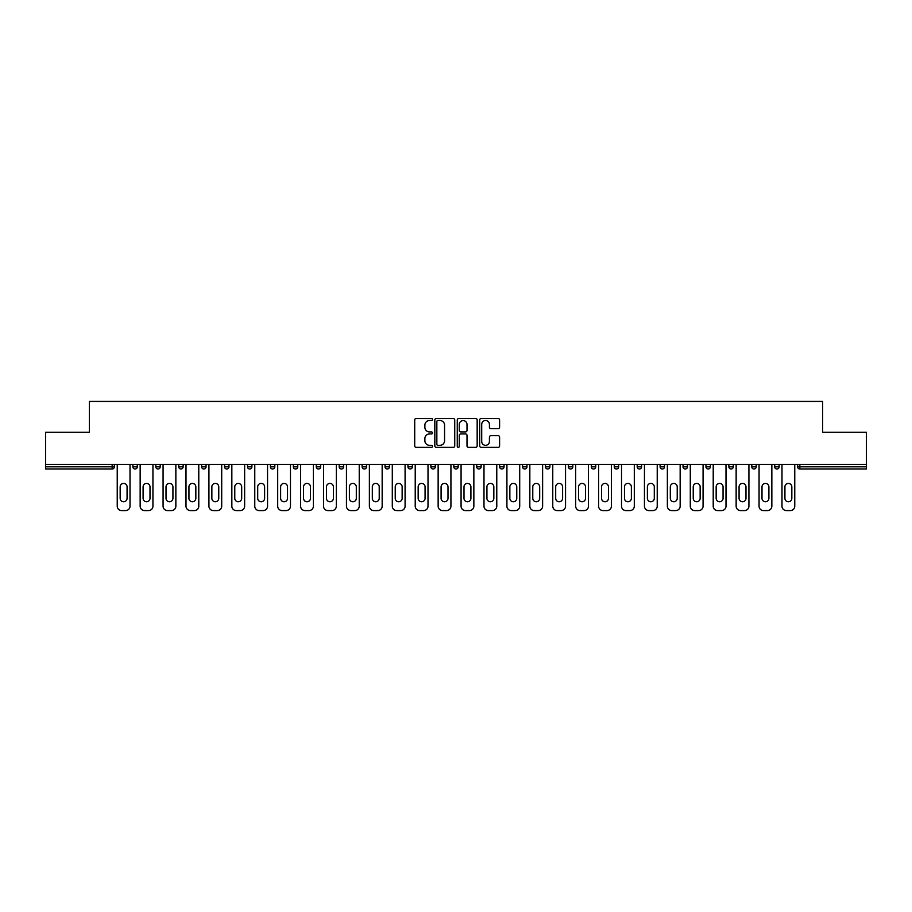 <?xml version="1.0" encoding="UTF-8"?>
<svg xmlns="http://www.w3.org/2000/svg" width="912" height="912" viewBox="0 0 912 912"><rect width="100%" height="100%" fill="white"/><g stroke="black" fill="none" stroke-linecap="round" stroke-linejoin="round"><path stroke-width="1.37" d="M432.493 419.52A1.015 1.015 0 0 0 431.479 418.505L416.157 418.505A1.448 1.448 0 0 0 414.709 419.953L414.709 445.911A1.448 1.448 0 0 0 416.157 447.359L431.479 447.359A1.015 1.015 0 0 0 432.493 446.344A1.015 1.015 0 0 0 431.479 445.33L429.495 445.33A4.617 4.617 0 0 1 424.878 440.724L424.878 438.558A4.617 4.617 0 0 1 429.495 433.941L431.479 433.941A1.015 1.015 0 0 0 432.493 432.926A1.015 1.015 0 0 0 431.479 431.923L429.495 431.923A4.617 4.617 0 0 1 424.878 427.306L424.878 425.14A4.617 4.617 0 0 1 429.495 420.523L431.479 420.523A1.015 1.015 0 0 0 432.493 419.52M498.146 428.674A1.448 1.448 0 0 0 499.594 427.238L499.594 419.953A1.448 1.448 0 0 0 498.146 418.505L481.137 418.505A1.448 1.448 0 0 0 479.689 419.953L479.689 445.911A1.448 1.448 0 0 0 481.137 447.359L498.146 447.359A1.448 1.448 0 0 0 499.594 445.911L499.594 437.11A1.448 1.448 0 0 0 498.146 435.674L490.873 435.674A1.448 1.448 0 0 0 489.425 437.11L489.425 441.476A3.853 3.853 0 0 1 485.572 445.33A3.853 3.853 0 0 1 481.707 441.476L481.707 424.388A3.853 3.853 0 0 1 485.572 420.523A3.853 3.853 0 0 1 489.425 424.388L489.425 427.238A1.448 1.448 0 0 0 490.873 428.674L498.146 428.674M45.6 464.447L45.6 432.265L89.387 432.265L89.387 401.417L822.613 401.417L822.613 432.265L866.4 432.265L866.4 464.447L45.6 464.447L45.6 466.796L112.165 466.796L112.165 464.447M454.735 419.953A1.448 1.448 0 0 0 453.298 418.505L436.278 418.505A1.448 1.448 0 0 0 434.83 419.953L434.83 445.911A1.448 1.448 0 0 0 436.278 447.359L453.298 447.359A1.448 1.448 0 0 0 454.735 445.911L454.735 419.953M458.702 418.505L475.722 418.505A1.448 1.448 0 0 1 477.17 419.953L477.17 445.911A1.448 1.448 0 0 1 475.722 447.359L468.437 447.359A1.448 1.448 0 0 1 467.001 445.911L467.001 435.377A1.448 1.448 0 0 0 465.553 433.941L460.72 433.941A1.448 1.448 0 0 0 459.283 435.377L459.283 446.344A1.015 1.015 0 0 1 458.269 447.359A1.015 1.015 0 0 1 457.265 446.344L457.265 419.953A1.448 1.448 0 0 1 458.702 418.505M112.165 469.007A2.2 2.2 0 0 0 114.365 466.796L112.165 466.796L112.165 469.007A2.2 2.2 0 0 0 114.365 466.796L114.365 464.447L114.365 466.796A2.2 2.2 0 0 1 112.165 469.007L45.6 469.007L45.6 466.796M866.4 464.447L866.4 469.007L799.835 469.007A2.2 2.2 0 0 1 797.635 466.796L797.635 464.447M137.29 464.447L137.29 466.796L132.878 466.796A2.2 2.2 0 0 0 135.09 469.007A2.2 2.2 0 0 1 132.878 466.796L132.878 464.447M155.804 464.447L155.804 466.796L155.804 464.447M160.216 464.447L160.216 466.796L160.216 464.447M183.13 464.447L183.13 466.796L178.729 466.796A2.2 2.2 0 0 0 180.929 469.007A2.2 2.2 0 0 1 178.729 466.796L178.729 464.447M201.655 464.447L201.655 466.796L201.655 464.447M206.055 464.447L206.055 466.796L206.055 464.447M224.569 466.796A2.2 2.2 0 0 0 226.78 469.007A2.2 2.2 0 0 0 228.98 466.796A2.2 2.2 0 0 1 226.78 469.007A2.2 2.2 0 0 0 228.98 466.796L228.98 464.447L228.98 466.796L224.569 466.796A2.2 2.2 0 0 0 226.78 469.007A2.2 2.2 0 0 1 224.569 466.796L224.569 464.447M251.906 464.447L251.906 466.796A2.2 2.2 0 0 1 249.694 469.007A2.2 2.2 0 0 1 247.494 466.796L247.494 464.447M272.62 469.007A2.2 2.2 0 0 0 274.82 466.796L274.82 464.447L274.82 466.796A2.2 2.2 0 0 1 272.62 469.007A2.2 2.2 0 0 1 270.419 466.796L270.419 464.447M295.545 469.007A2.2 2.2 0 0 0 297.745 466.796L297.745 464.447L297.745 466.796A2.2 2.2 0 0 1 295.545 469.007A2.2 2.2 0 0 1 293.333 466.796L293.333 464.447M320.671 464.447L320.671 466.796A2.2 2.2 0 0 1 318.47 469.007A2.2 2.2 0 0 1 316.259 466.796L316.259 464.447M339.184 464.447L339.184 466.796L339.184 464.447M343.596 464.447L343.596 466.796L343.596 464.447M366.51 464.447L366.51 466.796A2.2 2.2 0 0 1 364.31 469.007A2.2 2.2 0 0 1 362.11 466.796L362.11 464.447M385.024 464.447L385.024 466.796L385.024 464.447M389.435 464.447L389.435 466.796A2.2 2.2 0 0 1 387.235 469.007A2.2 2.2 0 0 1 385.024 466.796L389.435 466.796A2.2 2.2 0 0 1 387.235 469.007M412.361 464.447L412.361 466.796L407.949 466.796A2.2 2.2 0 0 0 410.161 469.007A2.2 2.2 0 0 1 407.949 466.796L407.949 464.447M433.075 469.007A2.2 2.2 0 0 0 435.286 466.796L435.286 464.447L435.286 466.796A2.2 2.2 0 0 1 433.075 469.007A2.2 2.2 0 0 1 430.874 466.796L430.874 464.447M458.2 464.447L458.2 466.796A2.2 2.2 0 0 1 456 469.007A2.2 2.2 0 0 1 453.8 466.796L453.8 464.447M476.714 464.447L476.714 466.796L476.714 464.447M481.126 464.447L481.126 466.796A2.2 2.2 0 0 1 478.925 469.007A2.2 2.2 0 0 1 476.714 466.796L481.126 466.796A2.2 2.2 0 0 1 478.925 469.007M504.051 464.447L504.051 466.796A2.2 2.2 0 0 1 501.839 469.007A2.2 2.2 0 0 1 499.639 466.796L499.639 464.447M522.565 466.796L526.976 466.796A2.2 2.2 0 0 1 524.765 469.007A2.2 2.2 0 0 0 526.976 466.796L526.976 464.447L526.976 466.796A2.2 2.2 0 0 1 524.765 469.007A2.2 2.2 0 0 1 522.565 466.796L522.565 464.447M549.89 464.447L549.89 466.796A2.2 2.2 0 0 1 547.69 469.007A2.2 2.2 0 0 1 545.49 466.796L545.49 464.447M568.404 464.447L568.404 466.796L568.404 464.447M572.816 464.447L572.816 466.796L572.816 464.447M591.329 464.447L591.329 466.796L591.329 464.447M595.741 464.447L595.741 466.796A2.2 2.2 0 0 1 593.53 469.007A2.2 2.2 0 0 1 591.329 466.796L595.741 466.796A2.2 2.2 0 0 1 593.53 469.007M614.255 464.447L614.255 466.796L614.255 464.447M618.667 464.447L618.667 466.796L618.667 464.447M637.18 464.447L637.18 466.796L637.18 464.447M641.581 464.447L641.581 466.796A2.2 2.2 0 0 1 639.38 469.007A2.2 2.2 0 0 1 637.18 466.796A2.2 2.2 0 0 0 639.38 469.007A2.2 2.2 0 0 0 641.581 466.796A2.2 2.2 0 0 1 639.38 469.007A2.2 2.2 0 0 1 637.18 466.796L641.581 466.796M664.506 464.447L664.506 466.796A2.2 2.2 0 0 1 662.306 469.007A2.2 2.2 0 0 1 660.094 466.796L660.094 464.447M687.431 464.447L687.431 466.796L683.02 466.796A2.2 2.2 0 0 0 685.22 469.007A2.2 2.2 0 0 1 683.02 466.796L683.02 464.447M710.345 464.447L710.345 466.796A2.2 2.2 0 0 1 708.145 469.007A2.2 2.2 0 0 1 705.945 466.796L705.945 464.447M728.87 464.447L728.87 466.796L728.87 464.447M733.271 464.447L733.271 466.796A2.2 2.2 0 0 1 731.071 469.007A2.2 2.2 0 0 1 728.87 466.796A2.2 2.2 0 0 0 731.071 469.007A2.2 2.2 0 0 1 728.87 466.796L733.271 466.796A2.2 2.2 0 0 1 731.071 469.007M756.196 464.447L756.196 466.796A2.2 2.2 0 0 1 753.996 469.007A2.2 2.2 0 0 1 751.784 466.796L751.784 464.447M779.122 464.447L779.122 466.796L774.71 466.796A2.2 2.2 0 0 0 776.91 469.007A2.2 2.2 0 0 1 774.71 466.796L774.71 464.447M137.29 466.796A2.2 2.2 0 0 1 135.09 469.007A2.2 2.2 0 0 0 137.29 466.796A2.2 2.2 0 0 1 135.09 469.007A2.2 2.2 0 0 1 132.878 466.796M158.004 469.007A2.2 2.2 0 0 1 155.804 466.796A2.2 2.2 0 0 0 158.004 469.007A2.2 2.2 0 0 0 160.216 466.796A2.2 2.2 0 0 1 158.004 469.007A2.2 2.2 0 0 1 155.804 466.796L160.216 466.796M183.13 466.796A2.2 2.2 0 0 1 180.929 469.007A2.2 2.2 0 0 0 183.13 466.796A2.2 2.2 0 0 1 180.929 469.007A2.2 2.2 0 0 1 178.729 466.796M203.855 469.007A2.2 2.2 0 0 1 201.655 466.796A2.2 2.2 0 0 0 203.855 469.007A2.2 2.2 0 0 0 206.055 466.796A2.2 2.2 0 0 1 203.855 469.007A2.2 2.2 0 0 1 201.655 466.796L206.055 466.796A2.2 2.2 0 0 1 203.855 469.007M341.384 469.007A2.2 2.2 0 0 1 339.184 466.796L343.596 466.796A2.2 2.2 0 0 1 341.384 469.007A2.2 2.2 0 0 0 343.596 466.796M410.161 469.007A2.2 2.2 0 0 0 412.361 466.796A2.2 2.2 0 0 1 410.161 469.007A2.2 2.2 0 0 1 407.949 466.796M570.616 469.007A2.2 2.2 0 0 1 568.404 466.796L572.816 466.796A2.2 2.2 0 0 1 570.616 469.007A2.2 2.2 0 0 0 572.816 466.796A2.2 2.2 0 0 1 570.616 469.007M616.455 469.007A2.2 2.2 0 0 1 614.255 466.796A2.2 2.2 0 0 0 616.455 469.007A2.2 2.2 0 0 0 618.667 466.796A2.2 2.2 0 0 1 616.455 469.007A2.2 2.2 0 0 1 614.255 466.796L618.667 466.796M685.22 469.007A2.2 2.2 0 0 0 687.431 466.796A2.2 2.2 0 0 1 685.22 469.007A2.2 2.2 0 0 1 683.02 466.796M776.91 469.007A2.2 2.2 0 0 0 779.122 466.796A2.2 2.2 0 0 1 776.91 469.007A2.2 2.2 0 0 1 774.71 466.796M437.863 420.523A1.015 1.015 0 0 0 436.848 421.538L436.848 444.326A1.015 1.015 0 0 0 437.863 445.33L439.949 445.33A4.617 4.617 0 0 0 444.566 440.724L444.566 425.14A4.617 4.617 0 0 0 439.949 420.523L437.863 420.523M467.001 424.456A3.853 3.853 0 0 0 463.136 420.603A3.853 3.853 0 0 0 459.283 424.456L459.283 430.475A1.448 1.448 0 0 0 460.72 431.923L465.553 431.923A1.448 1.448 0 0 0 467.001 430.475L467.001 424.456M130.017 464.447L130.017 506.183A4.412 4.412 0 0 1 125.605 510.583L121.638 510.583A4.412 4.412 0 0 1 117.238 506.183L117.238 464.447M120.167 486.86A3.454 3.454 0 0 1 123.622 483.406A3.454 3.454 0 0 1 127.076 486.86L127.076 498.317A3.454 3.454 0 0 1 123.622 501.771A3.454 3.454 0 0 1 120.167 498.317L120.167 486.86M152.942 464.447L152.942 506.183A4.412 4.412 0 0 1 148.531 510.583L144.563 510.583A4.412 4.412 0 0 1 140.152 506.183L140.152 464.447M143.093 486.86A3.454 3.454 0 0 1 146.547 483.406A3.454 3.454 0 0 1 150.001 486.86L150.001 498.317A3.454 3.454 0 0 1 146.547 501.771A3.454 3.454 0 0 1 143.093 498.317L143.093 486.86M175.856 464.447L175.856 506.183A4.412 4.412 0 0 1 171.456 510.583L167.489 510.583A4.412 4.412 0 0 1 163.077 506.183L163.077 464.447M166.018 486.86A3.454 3.454 0 0 1 169.472 483.406A3.454 3.454 0 0 1 172.927 486.86L172.927 498.317A3.454 3.454 0 0 1 169.472 501.771A3.454 3.454 0 0 1 166.018 498.317L166.018 486.86M198.782 464.447L198.782 506.183A4.412 4.412 0 0 1 194.37 510.583L190.403 510.583A4.412 4.412 0 0 1 186.002 506.183L186.002 464.447M188.944 486.86A3.454 3.454 0 0 1 192.386 483.406A3.454 3.454 0 0 1 195.841 486.86L195.841 498.317A3.454 3.454 0 0 1 192.386 501.771A3.454 3.454 0 0 1 188.944 498.317L188.944 486.86M221.707 464.447L221.707 506.183A4.412 4.412 0 0 1 217.295 510.583L213.328 510.583A4.412 4.412 0 0 1 208.928 506.183L208.928 464.447M211.858 486.86A3.454 3.454 0 0 1 215.312 483.406A3.454 3.454 0 0 1 218.766 486.86L218.766 498.317A3.454 3.454 0 0 1 215.312 501.771A3.454 3.454 0 0 1 211.858 498.317L211.858 486.86M244.633 464.447L244.633 506.183A4.412 4.412 0 0 1 240.221 510.583L236.254 510.583A4.412 4.412 0 0 1 231.842 506.183L231.842 464.447M234.783 486.86A3.454 3.454 0 0 1 238.237 483.406A3.454 3.454 0 0 1 241.691 486.86L241.691 498.317A3.454 3.454 0 0 1 238.237 501.771A3.454 3.454 0 0 1 234.783 498.317L234.783 486.86M267.547 464.447L267.547 506.183A4.412 4.412 0 0 1 263.146 510.583L259.179 510.583A4.412 4.412 0 0 1 254.767 506.183L254.767 464.447M257.708 486.86A3.454 3.454 0 0 1 261.163 483.406A3.454 3.454 0 0 1 264.617 486.86L264.617 498.317A3.454 3.454 0 0 1 261.163 501.771A3.454 3.454 0 0 1 257.708 498.317L257.708 486.86M290.472 464.447L290.472 506.183A4.412 4.412 0 0 1 286.06 510.583L282.093 510.583A4.412 4.412 0 0 1 277.693 506.183L277.693 464.447M280.634 486.86A3.454 3.454 0 0 1 284.077 483.406A3.454 3.454 0 0 1 287.531 486.86L287.531 498.317A3.454 3.454 0 0 1 284.077 501.771A3.454 3.454 0 0 1 280.634 498.317L280.634 486.86M313.397 464.447L313.397 506.183A4.412 4.412 0 0 1 308.986 510.583L305.018 510.583A4.412 4.412 0 0 1 300.607 506.183L300.607 464.447M303.548 486.86A3.454 3.454 0 0 1 307.002 483.406A3.454 3.454 0 0 1 310.456 486.86L310.456 498.317A3.454 3.454 0 0 1 307.002 501.771A3.454 3.454 0 0 1 303.548 498.317L303.548 486.86M336.323 464.447L336.323 506.183A4.412 4.412 0 0 1 331.911 510.583L327.944 510.583A4.412 4.412 0 0 1 323.532 506.183L323.532 464.447M326.473 486.86A3.454 3.454 0 0 1 329.927 483.406A3.454 3.454 0 0 1 333.382 486.86L333.382 498.317A3.454 3.454 0 0 1 329.927 501.771A3.454 3.454 0 0 1 326.473 498.317L326.473 486.86M359.237 464.447L359.237 506.183A4.412 4.412 0 0 1 354.836 510.583L350.869 510.583A4.412 4.412 0 0 1 346.457 506.183L346.457 464.447M349.399 486.86A3.454 3.454 0 0 1 352.853 483.406A3.454 3.454 0 0 1 356.307 486.86L356.307 498.317A3.454 3.454 0 0 1 352.853 501.771A3.454 3.454 0 0 1 349.399 498.317L349.399 486.86M382.162 464.447L382.162 506.183A4.412 4.412 0 0 1 377.75 510.583L373.783 510.583A4.412 4.412 0 0 1 369.383 506.183L369.383 464.447M372.324 486.86A3.454 3.454 0 0 1 375.767 483.406A3.454 3.454 0 0 1 379.221 486.86L379.221 498.317A3.454 3.454 0 0 1 375.767 501.771A3.454 3.454 0 0 1 372.324 498.317L372.324 486.86M405.088 464.447L405.088 506.183A4.412 4.412 0 0 1 400.676 510.583L396.709 510.583A4.412 4.412 0 0 1 392.297 506.183L392.297 464.447M395.238 486.86A3.454 3.454 0 0 1 398.692 483.406A3.454 3.454 0 0 1 402.146 486.86L402.146 498.317A3.454 3.454 0 0 1 398.692 501.771A3.454 3.454 0 0 1 395.238 498.317L395.238 486.86M428.013 464.447L428.013 506.183A4.412 4.412 0 0 1 423.601 510.583L419.634 510.583A4.412 4.412 0 0 1 415.222 506.183L415.222 464.447M418.163 486.86A3.454 3.454 0 0 1 421.618 483.406A3.454 3.454 0 0 1 425.072 486.86L425.072 498.317A3.454 3.454 0 0 1 421.618 501.771A3.454 3.454 0 0 1 418.163 498.317L418.163 486.86M450.927 464.447L450.927 506.183A4.412 4.412 0 0 1 446.527 510.583L442.559 510.583A4.412 4.412 0 0 1 438.148 506.183L438.148 464.447M441.089 486.86A3.454 3.454 0 0 1 444.543 483.406A3.454 3.454 0 0 1 447.997 486.86L447.997 498.317A3.454 3.454 0 0 1 444.543 501.771A3.454 3.454 0 0 1 441.089 498.317L441.089 486.86M473.852 464.447L473.852 506.183A4.412 4.412 0 0 1 469.441 510.583L465.473 510.583A4.412 4.412 0 0 1 461.073 506.183L461.073 464.447M464.003 486.86A3.454 3.454 0 0 1 467.457 483.406A3.454 3.454 0 0 1 470.911 486.86L470.911 498.317A3.454 3.454 0 0 1 467.457 501.771A3.454 3.454 0 0 1 464.003 498.317L464.003 486.86M496.778 464.447L496.778 506.183A4.412 4.412 0 0 1 492.366 510.583L488.399 510.583A4.412 4.412 0 0 1 483.987 506.183L483.987 464.447M486.928 486.86A3.454 3.454 0 0 1 490.382 483.406A3.454 3.454 0 0 1 493.837 486.86L493.837 498.317A3.454 3.454 0 0 1 490.382 501.771A3.454 3.454 0 0 1 486.928 498.317L486.928 486.86M519.703 464.447L519.703 506.183A4.412 4.412 0 0 1 515.291 510.583L511.324 510.583A4.412 4.412 0 0 1 506.912 506.183L506.912 464.447M509.854 486.86A3.454 3.454 0 0 1 513.308 483.406A3.454 3.454 0 0 1 516.762 486.86L516.762 498.317A3.454 3.454 0 0 1 513.308 501.771A3.454 3.454 0 0 1 509.854 498.317L509.854 486.86M542.617 464.447L542.617 506.183A4.412 4.412 0 0 1 538.217 510.583L534.25 510.583A4.412 4.412 0 0 1 529.838 506.183L529.838 464.447M532.779 486.86A3.454 3.454 0 0 1 536.233 483.406A3.454 3.454 0 0 1 539.676 486.86L539.676 498.317A3.454 3.454 0 0 1 536.233 501.771A3.454 3.454 0 0 1 532.779 498.317L532.779 486.86M565.543 464.447L565.543 506.183A4.412 4.412 0 0 1 561.131 510.583L557.164 510.583A4.412 4.412 0 0 1 552.763 506.183L552.763 464.447M555.693 486.86A3.454 3.454 0 0 1 559.147 483.406A3.454 3.454 0 0 1 562.601 486.86L562.601 498.317A3.454 3.454 0 0 1 559.147 501.771A3.454 3.454 0 0 1 555.693 498.317L555.693 486.86M588.468 464.447L588.468 506.183A4.412 4.412 0 0 1 584.056 510.583L580.089 510.583A4.412 4.412 0 0 1 575.677 506.183L575.677 464.447M578.618 486.86A3.454 3.454 0 0 1 582.073 483.406A3.454 3.454 0 0 1 585.527 486.86L585.527 498.317A3.454 3.454 0 0 1 582.073 501.771A3.454 3.454 0 0 1 578.618 498.317L578.618 486.86M611.393 464.447L611.393 506.183A4.412 4.412 0 0 1 606.982 510.583L603.014 510.583A4.412 4.412 0 0 1 598.603 506.183L598.603 464.447M601.544 486.86A3.454 3.454 0 0 1 604.998 483.406A3.454 3.454 0 0 1 608.452 486.86L608.452 498.317A3.454 3.454 0 0 1 604.998 501.771A3.454 3.454 0 0 1 601.544 498.317L601.544 486.86M634.307 464.447L634.307 506.183A4.412 4.412 0 0 1 629.907 510.583L625.94 510.583A4.412 4.412 0 0 1 621.528 506.183L621.528 464.447M624.469 486.86A3.454 3.454 0 0 1 627.923 483.406A3.454 3.454 0 0 1 631.366 486.86L631.366 498.317A3.454 3.454 0 0 1 627.923 501.771A3.454 3.454 0 0 1 624.469 498.317L624.469 486.86M657.233 464.447L657.233 506.183A4.412 4.412 0 0 1 652.821 510.583L648.854 510.583A4.412 4.412 0 0 1 644.453 506.183L644.453 464.447M647.383 486.86A3.454 3.454 0 0 1 650.837 483.406A3.454 3.454 0 0 1 654.292 486.86L654.292 498.317A3.454 3.454 0 0 1 650.837 501.771A3.454 3.454 0 0 1 647.383 498.317L647.383 486.86M680.158 464.447L680.158 506.183A4.412 4.412 0 0 1 675.746 510.583L671.779 510.583A4.412 4.412 0 0 1 667.367 506.183L667.367 464.447M670.309 486.86A3.454 3.454 0 0 1 673.763 483.406A3.454 3.454 0 0 1 677.217 486.86L677.217 498.317A3.454 3.454 0 0 1 673.763 501.771A3.454 3.454 0 0 1 670.309 498.317L670.309 486.86M703.072 464.447L703.072 506.183A4.412 4.412 0 0 1 698.672 510.583L694.705 510.583A4.412 4.412 0 0 1 690.293 506.183L690.293 464.447M693.234 486.86A3.454 3.454 0 0 1 696.688 483.406A3.454 3.454 0 0 1 700.142 486.86L700.142 498.317A3.454 3.454 0 0 1 696.688 501.771A3.454 3.454 0 0 1 693.234 498.317L693.234 486.86M725.998 464.447L725.998 506.183A4.412 4.412 0 0 1 721.597 510.583L717.63 510.583A4.412 4.412 0 0 1 713.218 506.183L713.218 464.447M716.159 486.86A3.454 3.454 0 0 1 719.614 483.406A3.454 3.454 0 0 1 723.056 486.86L723.056 498.317A3.454 3.454 0 0 1 719.614 501.771A3.454 3.454 0 0 1 716.159 498.317L716.159 486.86M748.923 464.447L748.923 506.183A4.412 4.412 0 0 1 744.511 510.583L740.544 510.583A4.412 4.412 0 0 1 736.144 506.183L736.144 464.447M739.073 486.86A3.454 3.454 0 0 1 742.528 483.406A3.454 3.454 0 0 1 745.982 486.86L745.982 498.317A3.454 3.454 0 0 1 742.528 501.771A3.454 3.454 0 0 1 739.073 498.317L739.073 486.86M771.848 464.447L771.848 506.183A4.412 4.412 0 0 1 767.437 510.583L763.469 510.583A4.412 4.412 0 0 1 759.058 506.183L759.058 464.447M761.999 486.86A3.454 3.454 0 0 1 765.453 483.406A3.454 3.454 0 0 1 768.907 486.86L768.907 498.317A3.454 3.454 0 0 1 765.453 501.771A3.454 3.454 0 0 1 761.999 498.317L761.999 486.86M794.762 464.447L794.762 506.183A4.412 4.412 0 0 1 790.362 510.583L786.395 510.583A4.412 4.412 0 0 1 781.983 506.183L781.983 464.447M784.924 486.86A3.454 3.454 0 0 1 788.378 483.406A3.454 3.454 0 0 1 791.833 486.86L791.833 498.317A3.454 3.454 0 0 1 788.378 501.771A3.454 3.454 0 0 1 784.924 498.317L784.924 486.86M799.835 464.447L799.835 466.796L866.4 466.796M797.635 466.796L799.835 466.796L799.835 469.007M249.694 469.007A2.2 2.2 0 0 0 251.906 466.796L247.494 466.796M274.82 466.796L270.419 466.796M297.745 466.796L293.333 466.796M318.47 469.007A2.2 2.2 0 0 0 320.671 466.796L316.259 466.796M364.31 469.007A2.2 2.2 0 0 0 366.51 466.796L362.11 466.796M435.286 466.796L430.874 466.796M456 469.007A2.2 2.2 0 0 0 458.2 466.796L453.8 466.796M501.839 469.007A2.2 2.2 0 0 0 504.051 466.796L499.639 466.796M547.69 469.007A2.2 2.2 0 0 0 549.89 466.796L545.49 466.796M662.306 469.007A2.2 2.2 0 0 0 664.506 466.796L660.094 466.796M708.145 469.007A2.2 2.2 0 0 0 710.345 466.796L705.945 466.796M753.996 469.007A2.2 2.2 0 0 0 756.196 466.796L751.784 466.796"/></g></svg>
